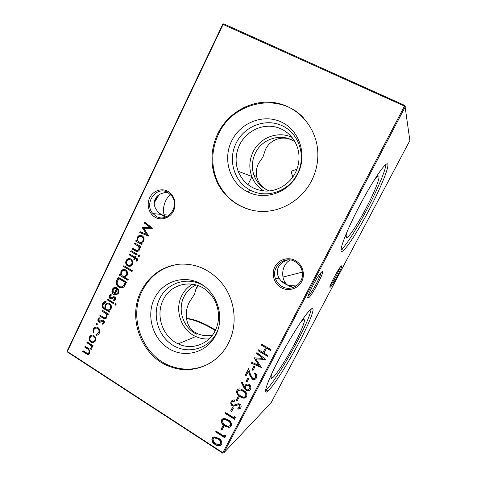 <?xml version="1.0" encoding="UTF-8"?>
<svg xmlns="http://www.w3.org/2000/svg" width="477" height="477" viewBox="0 0 477 477"><rect width="100%" height="100%" fill="white"/><g stroke="black" fill="none" stroke-linecap="round" stroke-linejoin="round"><path stroke-width="0.72" d="M373.825 180.717L376.949 177.009C382.655 171.458 375.882 189.798 365.674 208.95C358.597 222.419 350.78 234.708 347.584 237.188C345.563 238.744 345.461 236.771 347.268 231.279M292.777 177.092L291.059 171.332L296.921 169.216M385.887 164.47C385.798 170.08 377.146 190.245 366.879 209.624C357.112 228.179 346.296 245.297 341.55 249.34L341.019 249.763M368.769 210.578C358.984 229.139 348.198 246.293 343.512 250.371C336.696 257.091 344.233 234.821 359.741 205.48C369.961 185.976 380.974 168.673 385.35 164.923C392.923 157.941 382.792 184.289 368.769 210.578M300.081 323.144L302.484 320.502C307.158 316.156 302.937 328.003 294.655 343.601C286.743 358.692 276.117 375.232 272.391 377.957C270.537 379.328 270.441 377.647 272.105 372.913M311.171 309.072C310.3 314.671 305.662 325.493 297.26 341.532C286.337 362.329 271.634 385.386 266.005 389.947L265.582 390.275M299.037 342.564C288.096 363.367 273.434 386.477 267.877 391.092C262.32 396.184 267.037 381.713 279.188 358.704C290.779 336.535 305.721 313.419 310.658 309.49C316.823 304.034 310.455 321.081 299.037 342.564M281.197 287.679C274.048 283.743 271.121 273.995 274.889 266.792C278.544 259.536 288.066 256.537 295.269 260.508C302.519 264.365 305.566 274.287 301.697 281.561C297.934 288.901 288.293 291.721 281.197 287.679M294.947 261.563C284.238 255.129 270.68 267.436 275.569 278.932C276.839 282.235 278.997 284.757 282.032 286.504C291.536 292.395 304.636 283.022 302.251 271.83C301.357 267.269 298.918 263.847 294.947 261.563M155.263 217.309C148.907 213.815 146.308 204.716 149.665 197.818C152.926 190.866 161.399 187.765 167.791 191.295C174.236 194.717 176.931 203.971 173.491 210.941C170.14 217.959 161.566 220.905 155.263 217.309M167.755 192.434C156.182 185.428 143.541 203.619 152.908 213.565L156.247 216.319C167.087 223.176 180.085 206.732 171.958 196.214L167.755 192.434M308.1 296.169L308.291 296.014C310.33 293.969 313.067 289.748 316.501 283.344C319.196 278.139 320.675 274.585 320.932 272.695M322.178 271.634C325.397 270.262 311.708 296.396 308.44 297.904L308.363 297.946C304.916 300.283 316.478 277.125 321.116 272.486L322.178 271.634M330.322 285.437C331.849 283.624 333.906 280.315 336.488 275.503L340.268 267.108M341.49 265.868C343.661 264.866 332.35 286.289 330.245 287.19L330.203 287.214C327.824 288.883 337.835 269.338 340.93 266.315L341.49 265.868M159.05 194.747L154.238 202.85M154.321 201.896L158.173 195.373M170.551 194.533C168.548 196.089 166.944 198.152 165.734 200.722C163.45 205.617 162.895 210.279 164.07 214.716L165.531 217.178L160.522 214.352C154.763 209.331 152.98 204.234 155.174 199.058C157.136 195.039 161.262 192.791 167.546 192.32M290.255 260.013C287.744 261.372 285.854 263.322 284.59 265.856C282.879 269.088 282.342 272.82 282.968 277.059C283.523 279.755 284.536 281.943 286.015 283.636L287.237 284.847C283.797 283.577 281.042 281.317 278.979 278.073C276.916 274.036 276.779 270.322 278.562 266.917C280.243 263.572 283.427 261.229 288.114 259.882M294.774 286.862C291.793 287.297 289.283 286.629 287.237 284.847L289.438 285.538L296.318 285.967M263.93 190.973C258.236 187.544 254.169 182.691 251.737 176.412C248.815 168.16 249.262 159.986 253.096 151.889C259.84 137.561 278.24 130.537 292.133 137.459M269.249 190.943C261.968 188.01 256.894 182.834 254.032 175.423C251.427 167.88 251.88 160.421 255.374 153.045C262.219 138.294 282.295 132.451 295.126 141.961M295.335 172.853C289.557 184.211 277.37 191.504 265.313 191.056C252.351 189.894 243.294 183.293 238.148 171.261C235.006 162.365 235.495 153.546 239.603 144.799C245.679 132.403 259.542 124.634 272.856 126.483C286.17 128.283 297.207 139.678 298.811 153.618C299.538 160.326 298.375 166.741 295.335 172.853M297.404 173.872L295.06 177.861C285.383 192.672 265.236 198.08 250.693 190.305C234.249 182.315 227.487 159.962 236.193 143.058C244.391 126.017 265.951 117.736 282.545 125.886C299.264 133.775 306.407 156.522 297.404 173.872M297.726 173.98L295.191 178.279C284.745 194.276 263.012 200.078 247.36 191.688C229.664 183.061 222.413 158.996 231.762 140.775C240.581 122.416 263.787 113.425 281.686 122.19C299.723 130.674 307.45 155.24 297.726 173.98M292.228 140.351C283.034 135.176 270.006 139.26 265.397 149.706L262.952 157.034L258.617 163.295C256.495 167.522 255.815 171.899 256.584 176.418C258.099 182.625 261.652 187.145 267.245 189.971L269.344 190.937M254.181 210.697C237.468 207.048 225.329 197.526 217.768 182.142C210.852 166.288 211.102 150.273 218.514 134.109C232.812 101.863 279.027 91.62 303.253 117.61M311.523 180.908C301.983 199.487 282.354 211.526 262.767 211.454C243.169 211.347 225.162 199.475 216.975 181.91C210.035 165.996 210.279 149.921 217.721 133.691C228.084 112.244 252.357 98.846 275.462 102.811C298.56 106.657 317.038 127.997 317.831 152.789C318.117 162.657 316.012 172.03 311.523 180.908M209.159 338.885C204.538 339.266 200.084 338.479 195.797 336.529C181.105 330.162 174.236 309.984 181.725 295.734C184.235 290.743 187.843 286.886 192.535 284.161M198.36 285.711L195.946 288.996L194.485 294.273L189.572 301.768C183.186 313.455 186.483 327.979 195.445 332.57L197.687 333.733L196.661 334.156C183.311 328.146 177.164 309.716 184.009 296.694C186.751 291.31 190.782 287.398 196.113 284.954M215.115 330.829C208.413 344.585 191.48 350.368 178.243 343.863C162.556 336.947 155.234 315.214 163.223 299.89C171.124 282.462 195.487 278.282 209.045 292.747C218.752 302.317 221.411 318.833 215.115 330.829M218.168 329.279L216.647 332.737C208.491 349.021 187.831 354.655 172.901 345.265C157.845 336.106 151.793 314.522 159.67 298.739C167.487 281.782 189.786 275.617 205.205 286.844M215.813 335.081C207.012 352.646 184.748 358.674 168.697 348.532C152.515 338.634 146.016 315.398 154.476 298.405C162.699 281.269 184.301 274.221 200.936 283.946C217.703 293.409 224.858 317.664 215.813 335.081M197.687 333.733C202.033 335.623 206.923 336.136 212.354 335.271M209.576 363.396C197.782 369.663 185.529 370.796 172.811 366.789C143.309 357.857 127.818 318.564 142.14 291.024C150.195 275.45 162.663 266.494 179.543 264.157M228.292 343.392C217.792 364.553 192.958 374.612 171.863 367.266C142.259 358.293 126.721 318.851 141.091 291.208C149.235 275.64 161.763 266.655 178.666 264.24C195.85 263.054 210.411 269.571 222.348 283.785C235.411 300.224 237.928 325.075 228.292 343.392M215.222 330.615L211.937 328.546C202.701 323.179 194.187 319.834 186.4 318.517M215.455 330.138L211.782 327.806C202.218 322.291 193.751 319.131 186.376 318.32M104.189 323.054L102.537 324.193L102.287 323.328L103.455 322.595L102.931 321.182L99.955 322.327L98.888 322.058C97.886 321.289 97.618 320.294 98.089 319.077L99.788 317.718L100.087 318.588L98.84 319.489L99.401 321.319L102.352 320.15L103.42 320.425C104.338 321.087 104.594 321.963 104.189 323.054M108.643 310.7L109.686 311.35L109.299 312.155L102.835 307.85C101.965 306.526 101.887 305.149 102.609 303.718C103.336 302.126 104.499 301.392 106.103 301.53L105.715 302.335L103.378 304.093C102.573 305.864 102.954 307.224 104.541 308.172L104.851 308.363L104.964 305.036C106.019 303.193 107.486 302.645 109.364 303.396L109.591 303.527C111.362 304.881 111.845 306.645 111.046 308.816L108.643 310.7M115.863 303.634L116.144 304.773L115.142 305.137L114.874 303.992L115.863 303.634M113.15 289.676L113.252 292.878L112.56 293.385C111.779 292.061 111.713 290.708 112.363 289.33C113.508 287.375 115.076 286.892 117.062 287.887L118.713 289.867L118.594 293.134L116.126 295.078L113.687 294.524L116.531 288.609C115.106 287.917 113.979 288.269 113.15 289.676M128.235 279.421L127.836 280.237L119.304 275.146L119.697 274.329L120.747 274.955L120.896 271.55C122.088 269.547 123.698 269.01 125.725 269.952L126.065 270.179C127.609 271.598 127.979 273.309 127.18 275.318L124.592 277.25L128.235 279.421M132.666 261.217L132.451 264.365L130.221 266.315L127.228 265.695C125.689 264.306 125.326 262.618 126.125 260.645C127.299 258.629 128.903 258.087 130.936 259.023L132.666 261.217M139.314 255.004L139.6 256.143L138.574 256.537L138.3 255.392L139.314 255.004M137.549 260.394L136.905 261.307L136.118 260.847L136.708 260.126L136.666 259.25L135.206 258.361L134.532 259.768L133.775 259.327L134.454 257.92L129.082 254.772L129.476 253.949L134.854 257.091L135.307 256.143L136.064 256.584L135.605 257.532L137.239 258.546L137.549 260.394M253.961 366.169L254.927 366.753L253.025 370.402L252.059 369.818L253.961 366.169M247.891 377.826L248.851 378.41L246.961 382.035L246.001 381.451L247.891 377.826M236.89 390.49C237.886 389.005 239.269 388.576 241.052 389.202L243.407 390.365C246.192 391.724 247.289 393.781 246.681 396.542C245.774 397.937 244.486 398.42 242.805 397.991L240.08 396.745C237.319 395.332 236.258 393.251 236.89 390.49L237.767 389.465M231.118 401.586C231.917 400.334 233.086 399.809 234.612 400.012L234.672 401.091L232.066 402.177C231.554 403.262 231.762 404.192 232.681 404.985L233.76 405.217L238.172 403.715L239.859 404.073C241.141 405.068 241.463 406.291 240.831 407.734L237.957 409.236L237.779 408.121L239.925 407.042L239.46 404.937L238.864 404.711L233.319 406.195L232.233 405.814C230.79 404.651 230.421 403.244 231.118 401.586L231.965 400.585M144.31 223.033L144.71 222.193L152.64 228.233L143.744 228.239L148.824 236.157L139.743 232.549L140.143 231.715L146.672 234.302L142.265 227.29L150.016 227.392L144.31 223.033L144.966 222.389M225.037 434.935L225.693 436.079L224.804 437.785L215.67 431.906L216.099 431.083L224.297 436.354L225.037 434.935M221.638 419.832L224.196 418.323L228.066 419.802C230.814 421.185 231.888 423.242 231.291 425.973L228.99 427.505L224.786 426.086C222.061 424.649 221.012 422.568 221.638 419.832L222.407 418.895M232.49 407.4L233.438 407.99L231.572 411.573L230.624 410.977L232.49 407.4M95.823 337.764L95.615 340.852L93.456 342.689L90.934 342.236C89.163 340.858 88.692 339.099 89.509 336.965C90.397 335.313 91.709 334.723 93.438 335.194L95.823 337.764M261.366 344.012L270.888 349.623L270.435 350.488L266.524 348.174L263.96 353.087L267.865 355.401L267.418 356.259L257.926 350.625L258.373 349.772L262.988 352.509L265.546 347.596L260.919 344.871L261.366 344.012M223.755 23.85L223.153 24.321L67.311 351.501L222.825 452.739L404.49 106.115L222.729 24.291L223.755 23.85L404.931 105.506L404.49 106.115L405.307 106.657L223.755 452.911L271.121 402.731L409.856 140.572L404.931 105.506M87.249 341.955L93.134 345.718L92.753 346.511L91.727 345.855L92.127 347.28L91.787 348.806C91.238 349.82 90.439 350.196 89.378 349.939L89.658 353.218C89.151 354.19 88.388 354.572 87.374 354.357L82.646 351.543L83.028 350.756L87.47 353.463L89.002 352.616C89.426 350.774 88.77 349.444 87.035 348.615L84.757 347.149L85.133 346.356L89.527 349.027L91.131 348.204C91.56 346.445 90.964 345.151 89.342 344.328L86.868 342.742L87.249 341.955M99.317 333.161C98.715 334.437 97.773 335.134 96.497 335.253L96.443 334.347L98.62 332.642C99.335 330.943 99.007 329.529 97.63 328.397L97.195 328.176C95.758 327.777 94.673 328.283 93.939 329.696L93.844 332.707L93.128 333.119L93.224 329.225C94.154 327.419 95.543 326.769 97.386 327.27L97.946 327.556C99.788 329.041 100.248 330.907 99.317 333.161M234.714 416.403L235.382 417.548L234.481 419.271L225.269 413.446L225.699 412.617L233.968 417.834L234.714 416.403M222.831 425.943L223.767 426.545L221.918 430.093L220.982 429.491L222.831 425.943M212.068 438.238L214.018 436.801L218.442 438.256C221.167 439.663 222.234 441.72 221.638 444.433L219.879 445.852C218.222 446.049 216.659 445.596 215.193 444.492C212.492 443.038 211.454 440.951 212.068 438.238L212.79 437.343M142.218 243.807L141.818 244.641L135.647 241.088L136.046 240.259L137.108 240.873L137.257 237.439C138.473 235.399 140.107 234.839 142.164 235.751L142.921 236.324C144.149 237.749 144.388 239.353 143.643 241.135L141.073 243.151L142.218 243.807M238.101 396.625L239.055 397.216L237.176 400.811L236.228 400.221L238.101 396.625M243.896 387.652L241.207 382.178L242.024 381.791L244.451 386.728L244.898 385.696C245.786 384.206 247.068 383.735 248.738 384.277L249.173 384.51C250.854 385.786 251.29 387.372 250.479 389.268C249.626 390.699 248.386 391.194 246.758 390.741L243.896 387.652L241.463 382.053M255.451 377.319C256.036 375.924 255.696 374.749 254.426 373.807L254.867 372.954C256.698 374.272 257.204 375.936 256.399 377.951C255.439 379.525 254.086 379.954 252.339 379.239L249.733 375.149L248.463 371.267L246.174 375.661L245.214 375.077L248.553 368.655L250.526 374.678L252.595 378.285C253.824 378.762 254.778 378.44 255.451 377.319L255.666 377.146C256.25 375.751 255.91 374.582 254.64 373.64L254.426 373.807M256.465 353.445L256.912 352.581L265.731 359.485L255.839 358.907L261.491 367.6L251.397 363.194L251.838 362.335L259.1 365.501L254.193 357.804L262.815 358.418L256.465 353.445L257.008 352.658M131.056 250.652L137.197 254.223L136.804 255.052L130.662 251.48L131.056 250.652M134.741 242.984L140.9 246.537L140.5 247.366L139.385 246.722L139.373 249.996C138.205 251.683 136.762 251.922 135.039 250.705L131.902 248.887L132.302 248.058L136.637 250.449C137.555 250.681 138.241 250.336 138.688 249.411C139.165 248.207 138.992 247.128 138.157 246.174L134.341 243.807L134.741 242.984M123.847 265.683L132.415 270.751L132.022 271.574L123.454 266.506L123.847 265.683M116.948 280.053L118.296 277.244L126.608 282.217L124.032 286.76C122.38 288.138 120.627 288.251 118.755 287.112L118.648 287.041C116.161 285.246 115.595 282.915 116.948 280.053L118.564 277.399M115.494 299.574L113.824 300.737L113.574 299.872L114.754 299.121L114.355 297.773L113.699 297.66L111.213 298.894L110.139 298.632C109.126 297.869 108.851 296.879 109.328 295.651L111.046 294.261L111.344 295.138L110.086 296.056L110.497 297.809L111.177 297.934L113.645 296.682L114.718 296.944C115.649 297.6 115.905 298.477 115.494 299.574M107.79 299.139L113.8 302.817L113.407 303.622L107.403 299.944L107.79 299.139M102.442 310.294L108.416 313.991L108.029 314.796L106.949 314.128L106.931 317.354C106.18 318.678 105.131 319.053 103.777 318.487L99.693 316.024L100.075 315.219L104.278 317.712C105.173 317.968 105.834 317.652 106.264 316.758C106.735 315.589 106.562 314.516 105.751 313.55L102.054 311.099L102.442 310.294M97.028 323.12L97.35 324.282L96.461 324.676L95.996 323.436L97.028 323.12M222.723 453.15L223.755 452.911L222.825 452.739L222.723 453.15L67.418 352.02L67.144 351L222.729 24.291M67.418 352.02L67.144 351M270.537 350.291L266.524 348.174M267.525 356.057L257.926 350.625M258.14 350.488L258.48 349.832M265.546 347.596L262.988 352.509M265.749 347.465L260.919 344.871M261.128 344.734L261.474 344.072M92.89 346.224L91.727 345.855M90.755 349.874L89.885 350.023M88.668 354.256L87.768 354.226L83.046 351.412L82.646 351.543M83.046 351.412L83.284 350.923M88.334 353.362L89.002 352.616M89.396 352.485C89.819 350.649 89.163 349.313 87.434 348.49L84.757 347.149M85.15 347.023L85.395 346.523M90.445 348.943L91.131 348.204M91.518 348.073C91.954 346.32 91.357 345.032 89.736 344.203L86.868 342.742M87.261 342.623L87.506 342.116M93.832 342.575L93.456 342.689M93.838 342.575L90.934 342.236M91.328 342.116C89.557 340.739 89.086 338.986 89.897 336.851L89.509 336.965M89.897 336.851L91.727 335.092M93.54 341.681L95.275 340.274C95.883 338.622 95.507 337.275 94.154 336.225L91.989 335.975M91.31 341.443L91.942 341.741C93.224 342.051 94.207 341.598 94.887 340.387C95.495 338.742 95.12 337.388 93.766 336.339L93.224 336.07C91.912 335.713 90.916 336.166 90.231 337.424C89.604 339.052 89.968 340.393 91.31 341.443M95.275 340.274L94.887 340.387M94.154 336.225L93.766 336.339M97.391 335.092L96.497 335.253M96.885 335.14L96.831 334.264M97.028 334.204L98.62 332.642M99.001 332.535C99.717 330.835 99.389 329.422 98.012 328.295L97.63 328.397M98.012 328.295L95.907 328.051M93.474 332.916L93.611 329.124L93.224 329.225M93.611 329.124L95.746 327.115M231.715 411.299L230.624 410.977M230.868 410.763L232.585 407.459M234.63 418.991L225.514 413.231L225.269 413.446M225.514 413.231L225.806 412.683M234.779 416.516L233.968 417.834M230.85 426.611L229.234 427.273L224.786 426.086M225.037 425.854C222.318 424.423 221.268 422.342 221.888 419.611M230.075 425.776L230.576 425.168C230.946 423.033 230.045 421.447 227.881 420.41L224.685 419.146L223.117 419.808M230.331 425.401C230.701 423.26 229.801 421.674 227.63 420.631L224.434 419.366L222.556 420.458L223.099 423.445L225.222 425.257L228.68 426.462L230.576 425.168M222.073 429.795L220.982 429.491M221.233 429.258L222.926 426.009M224.965 437.481L215.932 431.667L215.67 431.906M215.932 431.667L216.2 431.148M225.102 435.042L224.297 436.354M221.256 444.999L220.135 445.596C218.478 445.792 216.916 445.339 215.449 444.236L215.193 444.492M215.449 444.236C212.754 442.787 211.716 440.706 212.331 437.993M220.475 444.182L220.94 443.598C221.31 441.475 220.422 439.889 218.269 438.834L214.692 437.588L213.505 438.244M220.69 443.854C221.054 441.726 220.165 440.134 218.013 439.084L214.429 437.832L212.986 438.864L213.523 441.839L215.622 443.67L219.408 444.838L220.94 443.598M148.872 236.049L139.743 232.549M140.083 232.561L140.435 231.834M142.176 227.481L146.672 234.302M142.605 227.308L150.016 227.392M150.35 227.404L144.644 223.057M141.89 244.486L135.647 241.088M135.993 241.088L136.315 240.414M137.257 237.439L137.603 237.445L137.454 240.873L137.108 240.873M137.603 237.445C138.294 236.109 139.338 235.394 140.745 235.298M140.578 242.388C141.758 242.394 142.635 241.839 143.213 240.712C143.804 239.317 143.607 238.071 142.623 236.98L140.727 236.258M139.111 242.024C140.697 242.739 141.949 242.304 142.873 240.706C143.464 239.311 143.267 238.071 142.283 236.974L141.758 236.58C140.178 235.906 138.926 236.348 138.002 237.904C137.406 239.299 137.591 240.539 138.563 241.624L139.111 242.024M143.213 240.712L142.873 240.706M142.098 236.586L141.758 236.58M234.66 400.889L232.621 401.545M240.402 408.336L237.957 409.236M238.19 409.027L238.041 408.091M239.651 407.436L239.925 407.042M240.158 406.833L239.46 404.937M239.692 404.729L237.94 404.806M238.172 404.597L236.365 405.48M236.598 405.277L233.557 405.987L232.233 405.814M232.472 405.605C231.029 404.448 230.659 403.041 231.363 401.384M237.313 400.549L236.228 400.221M236.461 400.024L238.202 396.685M246.114 397.305L243.037 397.788L240.08 396.745M240.313 396.548C237.558 395.141 236.491 393.06 237.123 390.305M245.375 396.435L245.929 395.779C246.305 393.626 245.393 392.04 243.198 391.021L241.106 389.977L238.464 390.389M245.703 395.976C246.078 393.817 245.166 392.231 242.972 391.212L240.873 390.168C239.585 389.733 238.566 390.049 237.826 391.104C237.391 392.177 237.576 393.173 238.375 394.103L240.527 395.904L242.811 396.953C244.045 397.305 245.011 396.983 245.703 395.976L245.929 395.779M244.898 385.696L244.451 386.728M245.124 385.511L245.828 384.587M249.847 390.12L246.078 390.419M246.299 390.228L244.129 387.467M249.066 389.286L249.763 388.451C250.342 387.181 250.091 386.102 249 385.201L246.561 385.511M248.779 385.38L248.505 385.237C247.295 384.933 246.382 385.333 245.774 386.442C245.196 387.688 245.458 388.743 246.573 389.608L246.961 389.798C248.106 390.055 248.964 389.667 249.543 388.636C250.121 387.372 249.87 386.287 248.779 385.38L249 385.201M247.086 381.797L246.001 381.451M246.227 381.272L247.992 377.885M254.64 373.64L254.962 373.02M255.696 378.887L252.106 379.108M252.321 378.935L249.954 374.982L248.463 371.267M246.293 375.429L245.214 375.077M245.44 374.91L248.606 368.822M254.974 377.963L255.666 377.146M253.144 370.176L252.059 369.818M252.279 369.657L254.062 366.235M265.677 359.443L255.839 358.907M261.462 367.338L251.397 363.194M251.612 363.039L251.951 362.383M254.098 357.994L259.1 365.501M256.674 353.302L262.815 358.418M137.03 261.157L136.118 260.847M136.464 260.824L137.054 260.102L136.708 260.126M137.054 260.102L137.012 259.232L136.058 258.856M136.404 258.838L135.206 258.361M134.615 259.595L133.775 259.327M134.12 259.303L134.8 257.896L134.454 257.92M134.8 257.896L129.082 254.772M129.434 254.76L129.744 254.11M135.569 256.298L134.854 257.091M136.881 254.885L130.662 251.48M131.014 251.468L131.324 250.813M139.105 256.596L138.574 256.537M138.914 256.519L138.64 255.374L138.3 255.392M138.64 255.374L139.135 254.933M140.578 247.205L139.385 246.722M137.454 251.48L131.902 248.887M132.254 248.875L132.57 248.219M137.4 250.52L138.688 249.411M139.028 249.405C139.511 248.201 139.332 247.122 138.497 246.168L138.157 246.174M138.497 246.168L134.341 243.807M134.687 243.807L135.009 243.139M129.762 266.41L127.603 265.951M127.961 265.922L127.58 265.665C126.047 264.276 125.678 262.594 126.483 260.621L126.125 260.645M126.483 260.621L129.249 258.552M129.643 265.468L132.051 263.894C132.636 262.41 132.367 261.14 131.247 260.072L129.255 259.482M127.997 265.129C129.541 265.844 130.776 265.439 131.7 263.918C132.284 262.439 132.016 261.163 130.895 260.09L130.537 259.846C128.993 259.136 127.77 259.548 126.876 261.08C126.268 262.577 126.536 263.853 127.681 264.914L127.997 265.129M132.051 263.894L131.7 263.918M130.889 259.822L130.537 259.846M132.111 271.383L123.454 266.506M123.811 266.476L124.109 265.844M127.937 280.041L119.304 275.146M119.667 275.104L119.965 274.49M120.896 271.55L121.253 271.514L121.104 274.913L120.747 274.955M121.253 271.514L123.919 269.469M124.473 276.475L126.781 274.847C127.401 273.303 127.115 271.985 125.922 270.894L123.978 270.423M122.714 276.129C124.276 276.869 125.511 276.451 126.423 274.883C127.043 273.339 126.763 272.021 125.57 270.93L125.32 270.769C123.77 270.077 122.535 270.495 121.623 272.021C120.979 273.601 121.271 274.919 122.506 275.992L122.714 276.129M126.781 274.847L126.423 274.883M125.678 270.733L125.32 270.769M122.118 287.816L118.755 287.112M119.119 287.059L119.011 286.987C116.525 285.192 115.959 282.867 117.312 280.011M121.772 286.832L123.829 285.759L125.719 282.467L119.119 278.52L118.755 278.568L117.223 282.324C117.056 284.042 117.658 285.341 119.041 286.23L119.149 286.295C120.723 287.232 122.16 287.071 123.471 285.812L125.362 282.521L118.755 278.568M125.719 282.467L125.362 282.521M123.829 285.759L123.471 285.812M112.846 293.176C112.143 291.888 112.107 290.588 112.733 289.277L112.363 289.33M112.733 289.277L114.945 287.392M116.34 295.03L113.687 294.524M114.057 294.458L116.895 288.555L116.531 288.609M116.895 288.555L115.136 288.251M116.173 294.226L118.201 292.663L118.451 290.618L117.592 289.086L114.82 294.16C116.144 294.5 117.145 294.023 117.837 292.729L118.087 290.678L117.229 289.145M118.451 290.618L118.087 290.678M118.201 292.663L117.837 292.729M114.182 300.629L113.943 299.806L113.574 299.872M113.943 299.806L114.754 299.121M115.124 299.055L114.724 297.702L114.355 297.773M114.724 297.702L113.699 297.66M111.511 298.829L110.139 298.632M110.509 298.566C109.495 297.803 109.227 296.807 109.704 295.585L109.328 295.651M109.704 295.585L111.058 294.297M112.274 297.314L111.177 297.934M112.644 297.249L113.717 296.676M115.786 305.155L115.142 305.137M115.506 305.059L115.243 303.921L114.874 303.992M115.243 303.921L115.601 303.539M113.52 303.39L107.403 299.944M107.778 299.878L108.058 299.3M109.418 311.91L102.835 307.85M103.217 307.772C102.34 306.449 102.269 305.077 102.99 303.646L102.609 303.718M102.99 303.646L105.155 301.53M104.964 305.036L105.339 304.958L105.226 308.279L104.851 308.363M105.339 304.958L107.546 303.05M108.72 309.835L110.646 308.345C111.296 306.663 110.926 305.292 109.543 304.237L107.689 303.938M106.729 309.519L107.021 309.68C108.416 310.211 109.501 309.794 110.276 308.428C110.926 306.741 110.557 305.369 109.173 304.314L108.965 304.195C107.528 303.64 106.437 304.087 105.673 305.53C104.982 307.176 105.334 308.506 106.729 309.519M110.646 308.345L110.276 308.428M109.543 304.237L109.173 304.314M108.148 314.552L106.949 314.128M105.554 318.654L104.159 318.392L99.693 316.024M100.075 315.935L100.337 315.386M105.363 317.718L106.264 316.758M106.639 316.668C107.11 315.5 106.937 314.432 106.132 313.467L105.751 313.55M106.132 313.467L102.054 311.099M102.436 311.016L102.704 310.455M102.913 324.08L102.668 323.233L103.455 322.595M103.831 322.5L103.437 321.152L103.062 321.248M103.437 321.152L102.412 321.128M99.186 322.213L99.955 322.327M99.568 322.118L98.888 322.058M99.27 321.963C98.268 321.194 98 320.198 98.477 318.988L98.089 319.077M98.477 318.988L99.794 317.73M100.999 320.771L99.914 321.373M101.38 320.675L102.322 320.156M97.052 324.622L96.318 324.604M96.706 324.503L96.384 323.34L95.996 323.436M96.384 323.34L96.682 323.007M86.212 353.457L85.818 353.588M87.434 348.49L87.035 348.615M89.736 344.203L89.342 344.328M135.385 250.693L135.039 250.705M136.911 245.089L136.565 245.095M125.409 283.111L125.052 283.159M104.928 309.138L104.552 309.221M103.11 317.825L102.728 317.915M104.588 312.346L104.213 312.435M346.046 235.805L347.584 237.188M343.512 250.371L341.55 249.34M271.025 376.562L272.391 377.957M267.877 391.092L266.005 389.947M308.011 296.515L308.44 297.904M330.012 286.444L330.245 287.19M158.96 213.028L164.827 216.29M169.144 215.24L164.07 214.716M281.191 280.953L286.015 283.636M302.299 272.152L282.968 277.059M289.438 285.538L292.019 286.969M238.148 171.261L251.737 176.412M295.06 177.861L295.191 178.279M250.693 190.305L247.36 191.688M254.032 175.423L256.584 176.418M216.975 181.91L217.768 182.142M178.243 343.863L195.797 336.529M171.863 367.266L172.811 366.789M195.946 288.996L197.699 285.467M247.939 184.718L251.886 176.8M278.979 278.073L275.569 278.932M160.522 214.352L152.908 213.565M87.374 354.357L87.768 354.226M91.769 342.635L92.156 342.516M93.224 336.07L93.617 335.963M97.195 328.176L97.582 328.075M142.283 236.974L142.623 236.98M136.666 259.25L137.012 259.232M138.461 256.453L138.807 256.435M138.086 246.108L138.425 246.102M127.228 265.695L127.58 265.665M130.895 260.09L131.247 260.072M125.57 270.93L125.922 270.894M118.648 287.041L119.011 286.987M108.965 304.195L109.334 304.123M103.777 318.487L104.159 318.392M102.931 321.182L103.312 321.087M96.461 324.676L96.849 324.575"/></g></svg>
